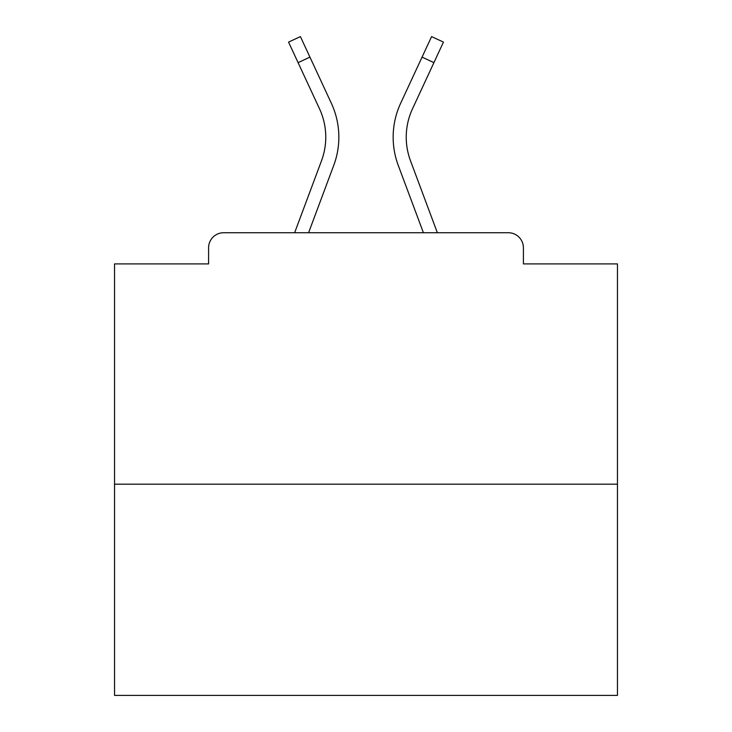<?xml version="1.0" encoding="UTF-8"?>
<svg xmlns="http://www.w3.org/2000/svg" width="732" height="732" viewBox="0 0 732 732"><rect width="100%" height="100%" fill="white"/><g stroke="black" fill="none" stroke-linecap="round" stroke-linejoin="round"><path stroke-width="1.1" d="M523.407 263.913L523.407 247.819L523.407 263.913L617.451 263.913L617.451 695.4L114.549 695.4L114.549 263.913L208.593 263.913L208.593 247.819L208.593 263.913M617.451 484.181L114.549 484.181M523.407 247.819A15.088 15.088 0 0 0 508.319 232.73L223.681 232.73A15.088 15.088 0 0 0 208.593 247.819M508.319 232.73L444.452 232.73M287.548 232.73L223.681 232.73M333.765 165.322L308.593 232.73L333.765 165.322A80.465 80.465 0 0 0 331.367 103.313L309.938 57.133L298.08 62.632L288.554 42.099L300.413 36.6L309.938 57.133M321.513 160.747L294.639 232.73L321.513 160.747A67.39 67.39 0 0 0 325.767 137.177A67.39 67.39 0 0 1 321.513 160.747A67.39 67.39 0 0 0 319.509 108.821A67.39 67.39 0 0 1 325.767 137.177A67.39 67.39 0 0 0 319.509 108.821L298.08 62.632M406.233 137.177A67.39 67.39 0 0 0 410.487 160.747L437.361 232.73L410.487 160.747A67.39 67.39 0 0 1 406.233 137.177A67.39 67.39 0 0 0 410.487 160.747A67.39 67.39 0 0 1 406.233 137.177A67.39 67.39 0 0 0 410.487 160.747A67.39 67.39 0 0 1 406.233 137.177A67.39 67.39 0 0 0 410.487 160.747A67.39 67.39 0 0 1 406.233 137.177A67.39 67.39 0 0 0 410.487 160.747A67.39 67.39 0 0 1 406.233 137.177A67.39 67.39 0 0 0 410.487 160.747A67.39 67.39 0 0 1 406.233 137.177A67.39 67.39 0 0 0 410.487 160.747A67.39 67.39 0 0 1 406.233 137.177A67.39 67.39 0 0 0 410.487 160.747A67.39 67.39 0 0 1 406.233 137.177A67.39 67.39 0 0 0 410.487 160.747A67.39 67.39 0 0 1 406.233 137.177A67.39 67.39 0 0 0 410.487 160.747A67.39 67.39 0 0 1 406.233 137.177A67.39 67.39 0 0 0 410.487 160.747A67.39 67.39 0 0 1 406.233 137.177A67.39 67.39 0 0 0 410.487 160.747A67.39 67.39 0 0 1 406.233 137.177A67.39 67.39 0 0 0 410.487 160.747A67.39 67.39 0 0 1 406.233 137.177A67.39 67.39 0 0 0 410.487 160.747A67.39 67.39 0 0 1 406.233 137.177A67.39 67.39 0 0 0 410.487 160.747A67.39 67.39 0 0 1 406.233 137.177A67.39 67.39 0 0 0 410.487 160.747A67.39 67.39 0 0 1 406.233 137.177A67.39 67.39 0 0 0 410.487 160.747A67.39 67.39 0 0 1 406.233 137.177A67.39 67.39 0 0 0 410.487 160.747A67.39 67.39 0 0 1 406.233 137.177A67.39 67.39 0 0 0 410.487 160.747A67.39 67.39 0 0 1 406.233 137.177A67.39 67.39 0 0 0 410.487 160.747A67.39 67.39 0 0 1 412.491 108.821A67.39 67.39 0 0 0 406.233 137.177A67.39 67.39 0 0 1 412.491 108.821A67.39 67.39 0 0 0 406.233 137.177A67.39 67.39 0 0 1 412.491 108.821A67.39 67.39 0 0 0 406.233 137.177A67.39 67.39 0 0 1 412.491 108.821A67.39 67.39 0 0 0 406.233 137.177A67.39 67.39 0 0 1 412.491 108.821A67.39 67.39 0 0 0 406.233 137.177A67.39 67.39 0 0 1 412.491 108.821A67.39 67.39 0 0 0 406.233 137.177A67.39 67.39 0 0 1 412.491 108.821A67.39 67.39 0 0 0 406.233 137.177A67.39 67.39 0 0 1 412.491 108.821A67.39 67.39 0 0 0 406.233 137.177A67.39 67.39 0 0 1 412.491 108.821A67.39 67.39 0 0 0 406.233 137.177A67.39 67.39 0 0 1 412.491 108.821A67.39 67.39 0 0 0 406.233 137.177A67.39 67.39 0 0 1 412.491 108.821A67.39 67.39 0 0 0 406.233 137.177A67.39 67.39 0 0 1 412.491 108.821A67.39 67.39 0 0 0 406.233 137.177A67.39 67.39 0 0 1 412.491 108.821A67.39 67.39 0 0 0 406.233 137.177A67.39 67.39 0 0 1 412.491 108.821A67.39 67.39 0 0 0 406.233 137.177A67.39 67.39 0 0 1 412.491 108.821A67.39 67.39 0 0 0 406.233 137.177A67.39 67.39 0 0 1 412.491 108.821A67.39 67.39 0 0 0 406.233 137.177A67.39 67.39 0 0 1 412.491 108.821A67.39 67.39 0 0 0 406.233 137.177A67.39 67.39 0 0 1 412.491 108.821A67.39 67.39 0 0 0 406.233 137.177A67.39 67.39 0 0 1 412.491 108.821A67.39 67.39 0 0 0 406.233 137.177A67.39 67.39 0 0 1 412.491 108.821A67.39 67.39 0 0 0 406.233 137.177M398.235 165.322L423.407 232.73L398.235 165.322A80.465 80.465 0 0 1 400.633 103.313L431.587 36.6L443.446 42.099L412.491 108.821M433.92 62.632L422.062 57.133"/></g></svg>
